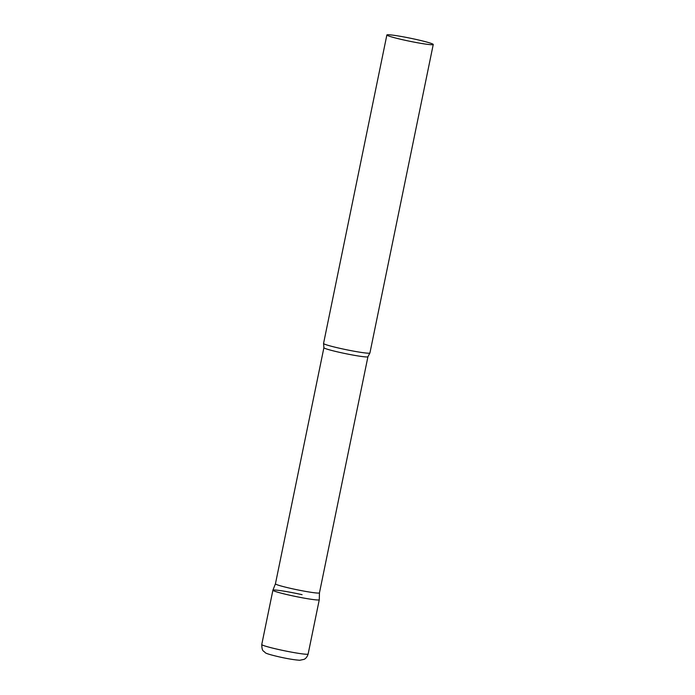 <?xml version="1.0" encoding="UTF-8"?>
<svg xmlns="http://www.w3.org/2000/svg" width="695" height="695" viewBox="0 0 695 695"><rect width="100%" height="100%" fill="white"/><g stroke="black" fill="none" stroke-linecap="round" stroke-linejoin="round"><path stroke-width="1.04" d="M319.465 592.844A22.466 1.477 11.6 0 1 319.457 592.861A22.466 1.477 11.6 0 1 318.71 593.078A22.466 1.477 11.6 0 1 294.428 589.212A22.466 1.477 11.6 0 1 275.437 583.817A22.466 1.477 11.6 0 0 275.437 583.817L272.9 590.211A23.665 1.555 11.6 0 0 292.769 595.884A23.665 1.555 11.6 0 0 318.484 599.976A23.665 1.555 11.6 0 0 319.274 599.733A23.665 1.555 -168.4 0 1 290.084 595.294A23.665 1.555 -168.4 0 1 272.9 590.229A23.665 1.555 -168.4 0 1 302.082 594.677M386.872 34.976L323.557 343.452A23.665 1.555 11.6 0 0 323.566 343.521A23.665 1.555 11.6 0 0 344.042 349.238A23.665 1.555 11.6 0 0 369.141 353.199A23.665 1.555 11.6 0 0 369.888 353.025A23.665 1.555 11.6 0 0 369.922 352.973L433.246 44.497A23.665 1.555 11.6 0 0 413.238 38.816A23.665 1.555 11.6 0 0 387.662 34.75A23.665 1.555 11.6 0 0 386.872 34.976A23.665 1.555 11.6 0 0 406.879 40.657A23.665 1.555 11.6 0 0 432.455 44.723A23.665 1.555 11.6 0 0 433.246 44.497M278.938 649.582A23.665 1.555 -168.4 0 1 261.754 644.517C261.972 651.858 263.466 650.581 265.125 652.544C265.499 653.343 270.19 654.786 279.216 656.879C287.886 658.825 294.75 659.946 299.797 660.25L304.01 659.373C304.036 659.355 306.816 658.417 308.128 654.038A23.665 1.555 -168.4 0 1 278.938 649.582M275.437 583.817L323.905 347.691A22.466 1.477 11.6 0 0 342.904 353.086A22.466 1.477 11.6 0 0 367.186 356.943A22.466 1.477 11.6 0 0 367.933 356.726L369.888 353.025M272.9 590.229L261.754 644.517M319.457 592.852L319.274 599.733L308.128 654.038M319.457 592.861L367.933 356.726M323.905 347.691L323.566 343.521"/></g></svg>
